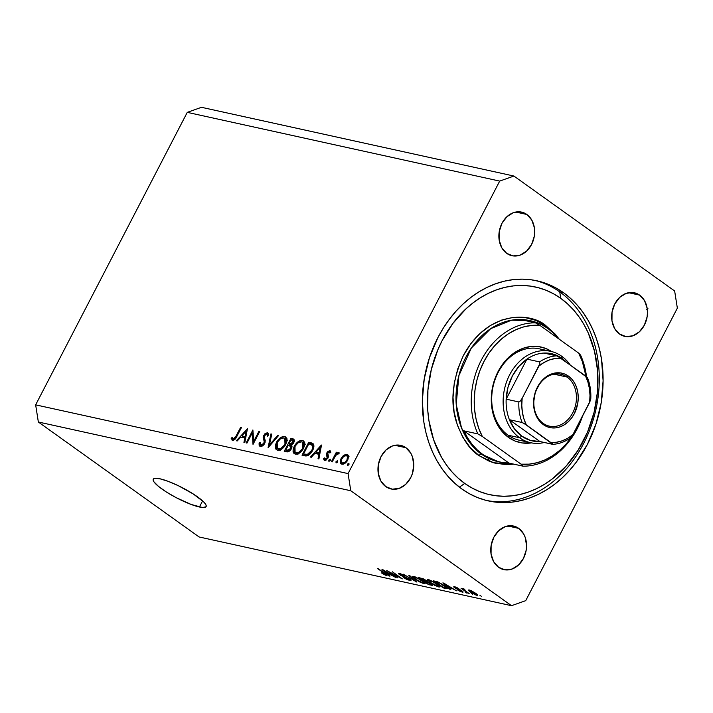 <?xml version="1.0" encoding="UTF-8"?>
<svg xmlns="http://www.w3.org/2000/svg" width="713" height="713" viewBox="0 0 713 713"><rect width="100%" height="100%" fill="white"/><g stroke="black" fill="none" stroke-linecap="round" stroke-linejoin="round"><path stroke-width="1.07" d="M199.426 507.014A29.768 5.838 27.4 0 1 168.919 493.574A29.768 5.838 27.4 0 1 153.25 479.198A29.768 5.838 27.4 0 1 159.944 478.788L168.25 481.355L178.295 485.687L193.268 493.984L203.66 501.916L205.433 503.993L206.209 505.651L205.977 506.809L202.51 507.513L191.12 504.447L175.861 497.496L166.093 491.818L158.393 486.311L153.928 481.81L153.152 480.152L153.393 478.993L154.641 478.361L159.944 478.788A29.768 5.838 27.4 0 1 190.451 492.237A29.768 5.838 27.4 0 1 206.11 506.604A29.768 5.838 27.4 0 1 199.426 507.014L202.599 500.9L199.426 507.014M563.573 292.749L559.758 291.911L563.573 292.749L570.65 298.462L577.173 305.057L583.074 312.49L588.296 320.672L592.797 329.522L596.514 338.969L599.437 348.924L601.514 359.272L603.1 380.787L601.219 402.685L595.925 424.137L587.441 444.306L576.086 462.416L569.464 470.482L562.29 477.781L554.643 484.243L546.595 489.813L538.217 494.421L529.59 498.03L520.802 500.615L511.943 502.139L503.084 502.585L494.323 501.961L485.74 500.268L477.407 497.522L469.421 493.752L461.855 488.984A112.699 89.17 -77.6 0 1 430.714 354.076A112.699 89.17 -77.6 0 1 536.925 280.797A112.699 89.17 -77.6 0 1 563.573 292.749A112.699 89.17 -77.6 0 1 594.713 427.657A112.699 89.17 -77.6 0 1 488.494 500.936A112.699 89.17 -77.6 0 1 461.855 488.984L454.769 483.271L448.254 476.676L442.354 469.243L437.131 461.061L432.631 452.211L428.905 442.755L425.991 432.809L423.905 422.461L422.319 400.947L424.208 379.04L429.493 357.596L437.987 337.427L443.326 328.069L449.342 319.317L455.964 311.251L463.138 303.952L470.785 297.49L478.833 291.92L487.211 287.312L495.838 283.703L504.617 281.118L513.485 279.594L522.335 279.148L531.105 279.772L539.688 281.466L548.012 284.211L555.997 287.981L563.573 292.749M526.845 214.47L515.784 212.037L526.845 214.47L531.746 219.996L534.358 227.643L534.679 231.912L534.304 236.244L531.577 244.497L526.586 251.128L520.116 255.138L513.128 255.914L506.693 253.347A22.326 17.665 -77.6 0 1 500.526 226.618A22.326 17.665 -77.6 0 1 521.568 212.1A22.326 17.665 -77.6 0 1 526.845 214.47A22.326 17.665 -77.6 0 1 533.012 241.19A22.326 17.665 -77.6 0 1 511.97 255.709A22.326 17.665 -77.6 0 1 506.693 253.347L501.792 247.812L499.171 240.165L499.234 231.565L501.961 223.321L506.943 216.69L513.422 212.679L520.41 211.895L526.845 214.47M405.938 447.728L394.868 445.295L405.938 447.728L410.831 453.254L412.462 456.881L413.763 465.17L412.346 473.753L410.661 477.755L405.679 484.385L399.2 488.396L392.212 489.171L385.786 486.605A22.326 17.665 -77.6 0 1 379.61 459.876A22.326 17.665 -77.6 0 1 400.653 445.358A22.326 17.665 -77.6 0 1 405.938 447.728A22.326 17.665 -77.6 0 1 412.105 474.457A22.326 17.665 -77.6 0 1 391.063 488.975A22.326 17.665 -77.6 0 1 385.786 486.605L380.885 481.07L378.264 473.423L378.327 464.823L381.054 456.578L386.036 449.948L392.515 445.937L399.503 445.153L405.938 447.728M518.734 528.386L507.665 525.953L518.734 528.386L523.627 533.921L525.258 537.549L526.568 545.828L526.194 550.169L523.458 558.413L518.476 565.044L511.996 569.054L505.009 569.839L498.583 567.263A22.326 17.665 -77.6 0 1 492.416 540.534A22.326 17.665 -77.6 0 1 513.458 526.016A22.326 17.665 -77.6 0 1 518.734 528.386A22.326 17.665 -77.6 0 1 524.902 555.115A22.326 17.665 -77.6 0 1 503.859 569.634A22.326 17.665 -77.6 0 1 498.583 567.263L493.681 561.737L491.061 554.081L491.123 545.481L493.851 537.237L498.833 530.606L505.312 526.595L512.299 525.82L518.734 528.386M639.641 295.129L628.581 292.695L639.641 295.129L644.543 300.663L647.163 308.31L647.475 312.57L647.101 316.911L644.374 325.155L639.392 331.786L632.912 335.796L625.925 336.581L619.49 334.005A22.326 17.665 -77.6 0 1 613.323 307.276A22.326 17.665 -77.6 0 1 634.365 292.758A22.326 17.665 -77.6 0 1 639.641 295.129A22.326 17.665 -77.6 0 1 645.809 321.857A22.326 17.665 -77.6 0 1 624.766 336.376A22.326 17.665 -77.6 0 1 619.49 334.005L614.588 328.47L611.977 320.823L612.03 312.223L614.758 303.979L619.749 297.348L626.219 293.337L633.206 292.553L639.641 295.129M348.078 473.592L499.688 181.093L187.269 112.36L35.65 404.859L348.078 473.592L35.65 404.859L38.35 422.016L199.087 536.96L511.515 605.693L350.778 490.749L38.35 422.016L350.778 490.749L348.078 473.592L350.778 490.749L511.515 605.693L199.087 536.96L38.35 422.016L35.65 404.859L187.269 112.36L499.688 181.093L513.913 176.04L674.65 290.984L677.35 308.141L525.731 600.64L511.515 605.693L525.731 600.64L677.35 308.141L674.65 290.984L513.913 176.04L201.485 107.306L513.913 176.04L499.688 181.093L348.078 473.592M252.25 432.925L246.974 443.103L246.172 442.925L252.892 429.966L253.65 441.499L258.935 431.303L259.728 431.472L253.017 444.431L252.25 432.925L253.017 444.431L259.728 431.472L258.935 431.303L253.65 441.499L252.892 429.966L246.172 442.925L246.974 443.103L252.25 432.925L253.249 433.638L252.25 432.925M266.671 434.11L267.544 436.151L268.685 435.518L267.455 432.8L268.346 433.442L267.455 432.8L263.694 435.349L264.363 435.821L263.694 435.349L263.168 437.425L264.639 438.477L263.168 437.425L263.712 439.511L265.218 440.589L263.712 439.511L264.238 441.926L265.067 442.523L264.238 441.926L263.899 443.272L264.541 443.727L263.899 443.272L261.02 445.081L262.304 445.999L261.02 445.081L260.192 442.497L259.095 442.987L260.147 443.736L259.095 442.987L260.334 446.409C261.929 446.579 263.382 445.598 264.692 443.468L262.616 445.803L260.584 446.454L259.122 445.233L259.095 442.987L260.192 442.497L260.209 444.137L261.02 445.081L263.56 443.816L264.238 441.73L263.355 436.151L264.96 433.7L267.232 432.773L268.32 433.397L268.685 435.518L267.544 436.151L267.143 434.36L266.145 434.101L264.202 436.427L265.254 440.884L264.692 443.468L264.523 435.465L266.671 434.11L268.685 435.447M268.061 447.746L270.904 433.932L271.76 434.119L269.425 444.983L277.687 435.42L278.533 435.607L268.061 447.746L278.533 435.607L277.687 435.42L269.425 444.983L271.76 434.119L270.904 433.932L268.061 447.746M277.589 450.206L276.047 449.333L275.289 447.532L275.396 445.108L276.769 441.757L281.385 437.158L283.605 436.499L285.45 436.882L286.929 439.253L286.813 441.704L285.414 445.081L281.929 448.949L279.639 450.108L277.589 450.206C280.637 450.456 283.373 448.53 285.779 444.422L285.717 437.051L284.576 436.57C281.528 436.365 278.801 438.317 276.403 442.425L277.054 442.889L276.403 442.425L276.475 449.725L277.589 450.206M295.369 454.119L293.827 453.245L293.07 451.436L293.177 449.021L294.549 445.67L299.166 441.071L301.385 440.411L303.23 440.794L304.709 443.165L304.594 445.616L303.194 448.994L299.71 452.862L297.419 454.021L295.369 454.119C298.417 454.368 301.153 452.434 303.56 448.325L303.497 440.964L302.357 440.482C299.308 440.277 296.581 442.229 294.184 446.338L294.834 446.801L294.184 446.338L294.255 453.637L295.369 454.119M310.458 457.069L321.51 445.064L318.889 458.922L318.025 458.735L318.863 454.288L314.834 453.406L311.331 457.265L310.458 457.069L311.331 457.265L314.834 453.406L318.863 454.288L318.025 458.735L318.889 458.922L321.394 445.037L310.458 457.069M347.703 465.446L347.641 463.994L348.951 463.343L348.88 464.742L347.703 465.446L348.996 464.528L348.817 463.29L347.516 464.208L348.657 465.019L347.516 464.208L347.534 465.375M341.055 458.557L342.917 456.035L345.413 454.457L347.614 454.609L348.63 456.472L347.222 460.981L343.354 464.118L340.769 463.548L340.199 461.409L341.055 458.557L341.064 463.824L341.892 464.172C344.067 464.368 346.037 462.995 347.775 460.037L348.63 456.472L346.973 454.368L343.684 455.393L344.45 455.937L343.684 455.393L341.055 458.557L341.705 459.02L341.055 458.557M336.188 462.915L336.126 461.463L337.445 460.812L337.365 462.202L336.188 462.915L337.49 461.997L337.311 460.758L336.01 461.676L337.142 462.487L336.01 461.676L336.019 462.844M332.231 461.864L331.429 461.685L336.34 452.211L337.133 452.39L336.411 453.78L338.978 452.639L339.335 453.049L338.372 453.958L337.142 453.976L335.707 455.455L332.231 461.864L335.707 455.455L339.335 453.049L338.809 452.568L336.411 453.78L337.133 452.39L336.34 452.211L331.429 461.685L332.231 461.864M329.005 461.338L328.827 460.09L330.262 459.225L330.181 460.625L329.005 461.338L330.306 460.42L330.128 459.172L328.827 460.09L329.959 460.901L328.827 460.09L328.845 461.266M325.217 459.208L326.287 459.974L324.442 457.924L323.461 458.691L325.689 460.286L323.461 458.691L324.656 460.375L327.971 458.058L328.435 456.534L327.757 452.853L329.254 451.766L329.861 453.013L330.823 452.318L329.861 450.607L326.928 452.728L327.606 453.21L326.928 452.728L327.953 451.347L330.092 450.687L330.823 452.318L329.861 453.013L328.88 451.792L327.579 453.325L328.426 456.293L327.828 458.334L325.048 460.42L323.488 459.012L324.442 457.924L324.887 459.047L325.689 459.199L327.151 457.933L326.474 454.484L326.928 452.728L326.474 454.252L327.151 457.933L324.923 459.083M313.114 443.736L310.538 442.648L313.355 444.671L311.563 444.27L313.355 444.671L310.538 442.648L308.738 442.256L311.563 444.27L308.738 442.256L302.027 455.215L304.781 455.821C307.659 456.409 310.262 454.636 312.588 450.5L309.977 454.083L307.775 455.625L305.708 455.955L302.027 455.215L308.738 442.256L311.92 443.04L313.515 444.279L313.88 446.614L312.588 450.5C314.13 447.577 314.308 445.322 313.114 443.736L312.847 443.504M286.644 451.828L284.246 451.302L290.957 438.343L293.649 439.065L294.38 441.08L293.373 443.361L291.403 445.09L292.018 446.588L291.394 448.78L289.121 451.32L286.644 451.828C288.364 452.14 289.95 451.124 291.394 448.78L291.403 445.09L293.854 442.559L293.836 439.181L290.957 438.343L284.246 451.302L286.644 451.828M236.377 440.768L247.42 428.763L244.809 442.63L243.944 442.434L244.782 437.996L240.753 437.105L237.242 440.964L236.377 440.768L237.242 440.964L240.753 437.105L244.782 437.996L243.944 442.434L244.809 442.63L247.42 428.763L236.377 440.768M233.267 438.976L234.417 439.805L233.267 438.976L234.996 438.023L240.7 427.283L241.493 427.461L235.067 439.235L232.536 440.295L231.164 438.335L232.153 437.434L233.267 438.976L232.153 437.434L231.164 438.335L232.536 440.295C234.381 440.224 235.86 438.86 236.957 436.213L241.493 427.461L240.7 427.283L236.226 435.91L236.876 436.374L236.226 435.91L233.267 438.976L232.777 438.664M389.717 572.218L397.578 577.833L386.785 570.578L399.387 577.245L392.444 571.817L402.31 578.876L389.717 572.218L402.31 578.876L392.444 571.817L399.387 577.245L386.785 570.578L397.578 577.833L389.717 572.218M409.725 579.152L410.946 580.248L410.697 580.703L406.722 579.455L403.496 577.548L408.504 579.731L409.529 579.829L409.012 579.099L400.822 575.444L398.727 573.938L398.683 573.207L402.907 574.633L405.189 576.024L400.546 574.108L399.904 574.268L400.866 575.097L409.725 579.152L400.581 574.901L400.697 574.143L405.189 576.024L398.398 573.332L399.636 574.678L408.834 578.965L408.727 579.785L403.496 577.548L409.797 580.587L410.314 579.598L409.797 580.587L411.027 580.578L409.725 579.152M409.797 575.641L416.864 582.084L403.38 574.223L415.189 581.14L408.834 575.427L409.797 575.641L408.834 575.427L415.189 581.14L403.38 574.223L416.864 582.084L409.797 575.641M423.968 583.706L418.05 581.05L412.8 577.075L412.898 576.38L414.761 576.719L421.009 579.892L424.921 582.976L425.064 583.76L423.968 583.706L425.082 583.207L422.444 580.872L413.852 576.469L412.649 576.523L415.519 579.402L419.805 582.022L423.968 583.706L424.556 582.574L423.968 583.706M438.753 586.959L432.827 584.303L427.577 580.329L427.675 579.633L429.538 579.972L435.269 582.806L439.698 586.229L439.841 587.004L438.753 586.959L439.859 586.451L437.221 584.116L428.629 579.714L427.426 579.776L430.296 582.655L434.582 585.275L438.753 586.959L439.333 585.828L438.753 586.959M448.664 587.619L450.839 589.553L449.876 589.339L442.844 582.913L443.744 583.109L456.463 590.792L451.775 588.296L448.664 587.619L451.775 588.296L456.463 590.792L443.744 583.109L442.844 582.913L449.876 589.339L450.839 589.553L448.664 587.619L448.932 587.102L448.664 587.619M479.876 595.239L481.284 596.255L479.876 595.239M469.297 589.999C467.915 589.883 468.334 590.587 470.535 592.111L476.739 595.31C478.12 595.426 477.683 594.704 475.428 593.154L477.621 595.15L475.295 594.838L468.414 590.159L470.723 590.462L475.099 592.922L468.432 590.043M471.329 593.368L472.737 594.375L471.329 593.368M465.437 590.925L469.163 593.581L468.236 593.385L461.061 588.252L463.129 589.268L462.764 588.573L464.199 589.063L464.876 589.722L463.905 589.678L465.437 590.925L464.136 589.909L464.876 589.722L464.199 589.063L462.942 588.599L463.129 589.268L461.061 588.252L468.236 593.385L469.163 593.581L465.437 590.925M465.099 591.995L466.507 593.002L465.099 591.995M454.662 586.781C453.441 586.514 453.441 586.852 454.662 587.788L455.126 586.897L454.662 587.788L460.562 590.025L461.427 590.533L461.177 591.38L457.63 589.972L462.14 592.102C463.441 592.36 463.397 591.968 462.006 590.925L462.844 592.191L459.475 591.068L457.63 589.972L460.901 591.318L461.685 591.425L461.373 590.934L455.732 588.466L454.012 586.692L457.229 587.753L458.824 588.706L455.723 587.521L455.126 587.467L455.536 587.958L462.006 590.925L455.447 587.895L458.824 588.706L453.744 586.781M444.315 585.649L447.256 588.51L443.299 587.895L433.424 580.837L438.397 582.173L444.315 585.649L437.532 581.826L433.424 580.837L443.299 587.895L445.919 588.475L446.49 587.369L445.919 588.475L447.274 588.483L444.315 585.649M427.399 581.763L426.329 580.507L418.647 577.583L428.522 584.642L428.789 584.134L428.522 584.642L432.515 585.284L431.338 583.974L432.354 585.373L428.522 584.642L418.647 577.583L423.415 578.849L427.444 581.71M387.819 574.232L389.993 576.166L389.031 575.952L381.999 569.527L382.899 569.723L395.617 577.405L390.929 574.919L387.819 574.232L390.929 574.919L395.617 577.405L382.899 569.723L381.999 569.527L389.031 575.952L389.993 576.166L387.819 574.232L388.086 573.715L387.819 574.232M386.232 575.4C387.417 575.498 386.981 574.856 384.94 573.484L377.32 568.493L385.483 573.885L385.118 574.589L381.232 572.78L386.232 575.4L386.571 574.749L386.232 575.4L385.296 575.124L381.232 572.78L385.466 574.446L378.238 568.698L386.375 574.58L386.999 575.266L386.232 575.4L386.999 575.382M201.485 107.306L187.269 112.36L201.485 107.306M488.779 459.52L487.095 460.304M476.739 595.31L477.149 594.517L476.739 595.31L477.603 595.275M470.108 590.23L469.858 590.917L471.453 592.307C469.92 591.273 469.537 590.738 470.304 590.729L474.573 592.993C476.106 594.036 476.489 594.571 475.731 594.589L471.453 592.307L475.731 594.589M463.405 588.742L463.129 589.268L463.405 588.742M462.942 588.599L463.129 589.268M462.14 592.102L462.541 591.335L462.14 592.102L463.085 592.093M461.258 590.854L461.177 591.38M447.817 586.861L444.44 583.528L450.447 587.155L447.817 586.861L450.313 587.405L444.324 583.742L447.817 586.861M443.566 587.378L443.299 587.895L443.566 587.378M445.429 587.084L439.85 583.234L435.509 581.861L443.067 587.271L435.509 581.861L435.768 581.353L435.509 581.861L438.691 582.298L443.539 585.106L445.429 587.084L445.652 586.656L445.794 587.664L445.429 587.084L444.654 587.619L443.067 587.271L445.545 587.753L446.124 587.04M439.957 586.906L439.859 586.451M429.244 579.883L428.923 580.872L431.231 582.869C428.816 581.211 428.335 580.435 429.787 580.542L430.001 580.132L429.787 580.542L433.789 581.933L436.267 583.894C438.575 585.498 439.012 586.238 437.586 586.131L431.231 582.869L437.434 586.095L438.486 585.952L436.606 584.134L432.096 581.398L428.869 580.614L429.787 580.542M438.843 585.373L437.586 586.131M431.258 585.248L431.748 584.295L431.258 585.248M426.534 580.658L426.285 581.148L424.244 579.616L420.723 578.617L423.674 580.721L420.723 578.617L420.991 578.1L420.723 578.617L422.479 578.484L422.239 578.947L425.732 580.097L426.124 581.211L423.674 580.721L426.124 581.211M431.285 583.938L431.017 584.473L428.219 582.459L424.832 581.55L428.29 584.018L424.832 581.55L425.091 581.033L424.832 581.55L426.534 581.924L426.998 581.033L426.534 581.924L430.296 583.252L430.893 584.535L428.29 584.018L430.893 584.535M425.18 583.653L425.082 583.207M416.454 579.616C414.039 577.958 413.558 577.182 415.011 577.289L415.224 576.879L415.011 577.289L419.012 578.689L421.49 580.64C423.798 582.245 424.235 582.993 422.809 582.877L416.454 579.616L420.902 582.209L423.647 582.895L422.149 581.131L417.836 578.403L414.146 577.28L416.454 579.616M414.467 576.63L414.101 577.334L415.011 577.289M424.066 582.12L422.809 582.877M416.142 581.425L415.911 581.87L416.142 581.425M408.834 578.965L408.727 579.785M399.877 574.206L399.636 574.678L399.877 574.206M400.581 574.901L400.697 574.143M386.972 573.475L383.594 570.142L389.601 573.769L386.972 573.475L389.467 574.018L383.478 570.355L386.972 573.475M476.498 593.956L476.195 594.553L473.619 592.343L470.304 590.729M646.914 318.506L646.807 317.927M647.957 308.337L646.655 309.255M348.015 456.543L348.621 456.373M348.3 455.322L346.973 454.368L348.3 455.322M347.766 454.707L346.973 454.368M343.042 464.19L343.015 463.557M349.049 456.32L347.374 456.846M346.366 455.527L343.657 456.48L341.509 459.475L341.367 462.095L343.826 463.958L342.49 463.004L344.86 462.345L346.973 459.867L347.614 460.331L346.973 459.867L347.534 456.712L346.366 455.527C347.81 456.106 348.015 457.55 346.973 459.867C345.645 462.113 344.156 463.165 342.49 463.004C341.028 462.47 340.805 461.053 341.848 458.735C343.176 456.48 344.682 455.411 346.366 455.527L348.648 457.006M342.49 463.004L341.901 462.755M336.991 452.675L336.34 452.211L336.991 452.675M336.91 454.136L336.411 453.78L336.91 454.136M339.335 453.049L338.809 452.568M329.254 451.766L330.467 452.577M324.13 460.152L324.656 460.375M327.793 458.388L327.151 457.933L327.793 458.388M328.203 457.559L327.401 456.98L328.203 457.559M328.399 456.846L326.919 455.794L328.399 456.846M328.23 455.509L326.474 454.252L328.23 455.509M319.656 454.858L318.863 454.288L319.656 454.858M319.745 454.404L318.773 454.19L319.745 454.404M320.128 447.577L319.13 452.871L319.923 453.441L315.957 452.176L318.773 454.19L315.957 452.176L320.128 447.577L320.93 448.147L320.128 447.577L315.957 452.176L319.13 452.871L320.128 447.577M303.515 454.065L308.854 443.762L313.907 446.213L312.018 444.859C313.132 446.053 313.06 447.871 311.795 450.322L312.446 450.785L311.795 450.322L307.241 454.511L308.373 455.322L307.241 454.511L304.531 454.288L306.804 455.91L303.515 454.065L306.171 455.964L303.515 454.065L307.873 454.333L309.781 453.085L311.795 450.322L312.704 447.889L312.535 445.509L308.854 443.762L303.515 454.065M313.907 446.213L312.018 444.859M303.168 442.613L304.531 442.425M304.291 441.864L302.357 440.482L304.291 441.864M296.064 454.208L295.833 452.907M304.709 442.425L303.123 442.63M295.824 452.309L295.886 453.459M301.706 441.819L302.579 442.194L302.767 448.147L303.408 448.611L302.767 448.147C300.77 451.507 298.524 453.058 296.029 452.782L297.66 453.949L295.102 452.39L294.986 446.507C296.964 443.174 299.21 441.605 301.706 441.819L298.159 442.818L295.28 445.964L294.05 449.716L295.334 452.532L298.631 452.381L302.464 448.7L303.702 444.431L302.972 442.55L301.706 441.819M290.735 446.249L291.091 445.554L290.735 446.249M293.533 440.83L293.783 440.358L290.957 438.343L294.424 440.5L293.533 440.83M294.344 439.903L292.695 438.727L294.344 439.903M293.212 452.256L293.765 451.552M292.152 440.09L291.073 439.85L288.917 444.003L291.733 446.017L288.917 444.003L291.911 445.875L289.451 444.119L291.234 444.119L293.043 442.408L293.685 442.862L293.043 442.408L293.239 440.714L292.152 440.09L293.043 442.408L288.917 444.003L291.073 439.85L294.309 441.383M288.23 445.331L291.965 447.131L290.343 445.964L290.592 448.602L291.234 449.065L290.592 448.602L286.867 450.402L288.569 451.614L285.735 450.153L288.034 451.801L285.735 450.153L288.23 445.331L285.735 450.153L289.015 450.242L290.975 447.292L290.343 445.964L288.23 445.331M285.387 438.7L286.751 438.513M286.51 437.951L284.576 436.57L286.51 437.951M278.284 450.295L278.052 448.994M286.929 438.513L285.343 438.718M278.043 448.397L278.106 449.546M283.926 437.907L284.799 438.29L284.986 444.244L285.628 444.698L284.986 444.244C282.99 447.595 280.744 449.145 278.248 448.869L279.879 450.037L277.321 448.477L277.205 442.595C279.184 439.261 281.43 437.693 283.926 437.907L280.378 438.905L277.5 442.051L276.27 445.803L277.553 448.62L280.851 448.468L284.683 444.787L285.922 440.518L285.191 438.638L283.926 437.907M271.68 434.484L270.904 433.932L271.68 434.484M270.058 445.429L269.425 444.983L270.058 445.429M278.311 435.875L277.687 435.42L278.311 435.875M259.746 446.16L260.334 446.409M267.963 433.023L267.455 432.8M254.291 441.962L253.65 441.499L254.291 441.962M259.585 431.766L258.935 431.303L259.585 431.766M245.575 438.566L244.782 437.996L245.575 438.566M245.664 438.103L244.693 437.889L245.664 438.103M246.047 431.276L245.049 436.57L245.842 437.14L241.867 435.875L244.693 437.889L241.867 435.875L246.047 431.276L246.841 431.846L246.047 431.276L241.867 435.875L245.049 436.57L246.047 431.276M241.351 427.747L240.7 427.283L241.351 427.747M231.992 440.055L232.536 440.295M233.748 440.179L231.164 438.335L233.748 440.179M544.866 350.644A46.782 37.014 102.4 0 0 496.542 375.804A46.782 37.014 102.4 0 0 508.111 435.224L508.422 437.354A48.912 38.698 -77.6 0 1 497.745 372.213A48.912 38.698 -77.6 0 1 551.604 351.536L545.81 348.497L538.475 346.563L530.828 346.491L523.164 348.274L515.793 351.839L508.975 357.061L502.995 363.728L498.066 371.589L494.376 380.341L492.086 389.646L491.266 399.155L491.952 408.487L494.127 417.301L497.692 425.242L502.522 432.016L508.422 437.354L508.111 435.224A46.782 37.014 -77.6 0 1 495.187 379.227A46.782 37.014 -77.6 0 1 539.278 348.809L550.703 351.322A46.782 37.014 -77.6 0 1 561.764 356.286L562.076 358.416A44.652 35.329 -77.6 0 1 566.577 362.338L562.076 358.416L557.896 355.912L548.752 353.211L543.948 353.06A44.652 35.329 -77.6 0 1 562.076 358.416L561.764 356.286A46.782 37.014 -77.6 0 1 570.142 364.878A46.782 37.014 102.4 0 0 561.764 356.286A46.782 37.014 102.4 0 0 509.635 374.833A46.782 37.014 102.4 0 0 519.545 437.737A46.782 37.014 102.4 0 0 544.322 442.497A46.782 37.014 -77.6 0 1 530.597 442.702A46.782 37.014 -77.6 0 1 519.545 437.737L508.111 435.224A46.782 37.014 102.4 0 0 525.009 440.875M546.301 326.073A2.13 1.23 -54.4 0 0 545.98 327.187A2.13 1.23 125.6 0 1 546.301 326.073L536.024 320.431L524.857 317.499L513.217 317.383L501.569 320.092L490.339 325.529L479.974 333.47L470.865 343.613L463.361 355.573L457.755 368.897L454.27 383.059L453.022 397.524L454.065 411.731L457.372 425.135L462.799 437.221L470.143 447.532L479.127 455.66C470.099 450.393 462.47 439.012 456.231 421.526C450.09 401.713 452.47 379.726 463.361 355.573C488.895 308.096 533.217 313.15 546.301 326.073L559.268 339.228L555.284 334.201L546.301 326.073M498.449 461.757L481.355 454.092A72.298 57.209 102.4 0 1 461.382 367.543A72.298 57.209 102.4 0 1 529.518 320.538L511.56 320.182L490.731 328.64L471.311 348.051L458.878 375.653L456.213 404.351L461.507 427.898L470.919 444.172L481.355 454.092A2.13 1.23 -54.4 0 0 479.127 455.66L489.403 461.302L494.902 463.111L506.355 464.644L513.788 464.145L493.654 462.773L479.127 455.66A2.13 1.23 125.6 0 1 481.355 454.092A72.298 57.209 102.4 0 0 498.449 461.757L499.715 462.033A72.298 57.209 -77.6 0 1 482.63 454.368L481.355 454.092L482.63 454.368A72.298 57.209 -77.6 0 1 463.905 430.83L477.87 433.905A72.298 57.209 -77.6 0 1 481.284 360.217A72.298 57.209 -77.6 0 1 535.454 322.829L521.479 319.754A72.298 57.209 -77.6 0 1 530.784 320.814A72.298 57.209 -77.6 0 1 547.878 328.479A72.298 57.209 -77.6 0 1 558.582 338.737L553.493 333.14L547.878 328.479L541.773 324.763L535.276 322.044L528.476 320.369L521.479 319.754L535.454 322.829A72.298 57.209 102.4 0 0 481.284 360.217A72.298 57.209 102.4 0 0 477.87 433.905L482.318 436.454L521.087 464.181L529.073 464.154L537.085 462.719L544.964 459.912L552.548 455.776L559.687 450.402L566.229 443.896L572.049 436.401L577.022 428.05L581.166 418.709A70.177 55.525 -77.6 0 1 521.087 464.181L522.994 466.168L509.02 463.094A72.298 57.209 -77.6 0 1 499.715 462.033M559.758 291.911L560.694 298.301A106.326 84.125 -77.6 0 1 583.207 441.276A106.326 84.125 -77.6 0 1 464.733 483.432L459.422 487.175L464.733 483.432L458.049 478.04L451.899 471.819L446.329 464.814L441.409 457.095L433.647 439.823L428.932 420.67L427.773 410.617L427.916 390.038L431.32 369.494L437.853 349.771L442.212 340.449L452.924 323.363L465.937 308.872L473.156 302.775L480.749 297.526L488.655 293.177L496.792 289.763L505.08 287.33L513.44 285.895L521.791 285.467L530.062 286.056L538.163 287.651L546.015 290.244L553.555 293.809L560.694 298.301L567.37 303.693L573.528 309.914L579.09 316.92L584.018 324.638L588.261 332.998L594.526 351.295L597.646 371.116L597.503 391.695L594.107 412.239L587.574 431.962L578.172 450.108L566.247 465.981L552.272 478.958L544.67 484.207L536.773 488.557L528.636 491.97L520.347 494.403L511.987 495.838L503.628 496.266L495.366 495.678L487.264 494.073L479.403 491.489L471.872 487.924L464.733 483.432A106.326 84.125 -77.6 0 1 442.212 340.449A106.326 84.125 -77.6 0 1 560.694 298.301L559.758 291.911A112.699 89.17 -77.6 0 1 591.309 425.661A112.699 89.17 -77.6 0 1 486.596 500.49A112.699 89.17 102.4 0 0 591.309 425.661A112.699 89.17 102.4 0 0 559.758 291.911A112.699 89.17 102.4 0 0 535.017 280.405A112.699 89.17 -77.6 0 1 559.758 291.911M580.569 355.092A72.298 57.209 -77.6 0 1 586.532 376.651A72.298 57.209 102.4 0 0 580.569 355.092L578.662 353.104L539.893 325.378L531.916 325.404L523.903 326.83L516.025 329.647L508.44 333.782L501.301 339.156L494.76 345.653L488.94 353.158L483.967 361.509L479.938 370.528L476.935 380.038L475.018 389.859L474.234 399.77L474.582 409.583L476.079 419.092L478.673 428.112L482.318 436.454A70.177 55.525 -77.6 0 1 483.967 361.509A70.177 55.525 -77.6 0 1 539.893 325.378L535.454 322.829L539.893 325.378L578.662 353.104A70.177 55.525 -77.6 0 1 585.952 376.188L582.316 361.446L578.662 353.104L580.569 355.092M582.512 416.125A72.298 57.209 -77.6 0 1 522.994 466.168A72.298 57.209 102.4 0 0 582.512 416.125M531.506 442.889L522.513 442.987L515.169 441.062L508.422 437.354A48.912 38.698 -77.6 0 0 531.506 442.889M530.597 442.702L519.171 440.188A46.782 37.014 -77.6 0 1 508.111 435.224L519.545 437.737A46.782 37.014 -77.6 0 1 506.613 381.74A46.782 37.014 -77.6 0 1 550.703 351.322M463.905 430.83L467.585 437.853L471.97 444.172L477.015 449.707L482.63 454.368L488.726 458.085L495.223 460.803L502.023 462.479L509.02 463.094L463.905 430.83L477.87 433.905L482.318 436.454L521.087 464.181L522.994 466.168L509.02 463.094L463.905 430.83M567.129 377.061A26.577 21.034 102.4 0 0 537.504 387.596A26.577 21.034 102.4 0 0 543.137 423.335L543.324 424.618A27.86 22.041 -77.6 0 1 537.424 387.159A27.86 22.041 -77.6 0 1 568.466 376.116L567.129 377.061L553.956 374.156L567.129 377.061A26.577 21.034 -77.6 0 1 574.473 408.879A26.577 21.034 -77.6 0 1 549.42 426.16A26.577 21.034 -77.6 0 1 543.137 423.335A26.577 21.034 -77.6 0 1 535.793 391.526A26.577 21.034 -77.6 0 1 560.846 374.236A26.577 21.034 -77.6 0 1 567.129 377.061L568.466 376.116L571.826 379.156L574.571 383.015L576.603 387.542L577.842 392.56L578.234 397.872L577.771 403.291L574.366 413.576L571.559 418.05L568.145 421.846L564.268 424.823L560.062 426.855L555.703 427.871L551.345 427.827L547.165 426.731L543.324 424.618L539.964 421.57L537.21 417.72L535.178 413.192L533.939 408.175L533.547 402.854L535.32 392.141L540.231 382.676L543.636 378.879L547.522 375.911L551.719 373.879L556.087 372.863L560.436 372.908L564.616 374.004L568.466 376.116A27.86 22.041 -77.6 0 1 574.366 413.576A27.86 22.041 -77.6 0 1 543.324 424.618L543.137 423.335A26.577 21.034 102.4 0 0 572.753 412.8A26.577 21.034 102.4 0 0 567.129 377.061M521.773 436.169L519.545 437.737L521.773 436.169L530.419 440.411L539.901 441.525A44.652 35.329 -77.6 0 1 521.773 436.169A44.652 35.329 -77.6 0 1 509.403 419.707L514.59 429.092L521.773 436.169M552.86 444.306L552.602 444.315A44.652 35.329 102.4 0 0 552.86 444.297L539.901 441.525L509.403 419.707L522.103 422.506L524.367 423.611L552.86 444.306A44.652 35.329 -77.6 0 1 552.602 444.315L539.901 441.525L509.403 419.707A44.652 35.329 -77.6 0 1 506.168 399.164L526.925 359.12L518.779 366.5L512.317 376.116L508.004 387.275L506.168 399.164A44.652 35.329 -77.6 0 1 526.925 359.12A44.652 35.329 -77.6 0 1 543.948 353.06A44.652 35.329 102.4 0 0 526.925 359.12L539.625 361.91L539.839 363.746L522.148 398.353L520 401.401M587.405 377.658L560.873 358.256L555.186 358.505L549.527 359.922L544.037 362.471L538.876 366.081L522.148 398.353L521.791 405.394L522.379 412.283L523.912 418.852L526.328 424.895L552.343 443.602M570.088 438.174L572.904 434.654L590.551 400.198M570.596 437.844L572.904 434.654A42.53 33.654 -77.6 0 1 550.908 442.479L556.595 442.229L562.263 440.803L567.753 438.254L572.904 434.654L589.642 402.373L589.999 395.341L589.401 388.442L587.877 381.883L585.462 375.831L557.958 356.42M556.915 355.939L543.948 353.06L556.648 355.858A44.652 35.329 102.4 0 0 539.625 361.91A44.652 35.329 -77.6 0 1 556.648 355.858L560.873 358.256A42.53 33.654 -77.6 0 0 538.876 366.081L539.839 363.746L539.625 361.91L526.925 359.12L506.168 399.164A44.652 35.329 102.4 0 0 509.403 419.707L522.103 422.506A44.652 35.329 -77.6 0 1 518.868 401.963L506.168 399.164L518.868 401.963A44.652 35.329 102.4 0 0 522.103 422.506L526.328 424.895A42.53 33.654 -77.6 0 1 522.148 398.353L520.731 400.599L518.868 401.963M587.147 377.667A44.652 35.329 -77.6 0 1 590.382 398.211M587.396 377.516L585.462 375.831A42.53 33.654 -77.6 0 1 589.642 402.373L590.765 399.12C591.193 391.41 590.079 384.218 587.414 377.542M463.851 589.517L464.101 589.027M461.739 591.389L461.988 590.908M455.099 587.494L455.375 586.968M409.574 579.785L409.85 579.241M399.886 574.134L400.216 573.502M385.483 574.571L385.742 574.081M341.928 462.773L343.666 464.02M324.932 459.083L326.233 460.01M302.579 442.194L305.405 444.217M295.102 452.39L297.927 454.404M284.799 438.29L287.624 440.304M277.321 448.477L280.147 450.491M260.682 444.939L262.224 446.044M232.973 438.851L234.363 439.841M529.518 320.538L530.784 320.814M570.4 437.996C564.848 441.864 558.974 443.976 552.771 444.333"/></g></svg>

